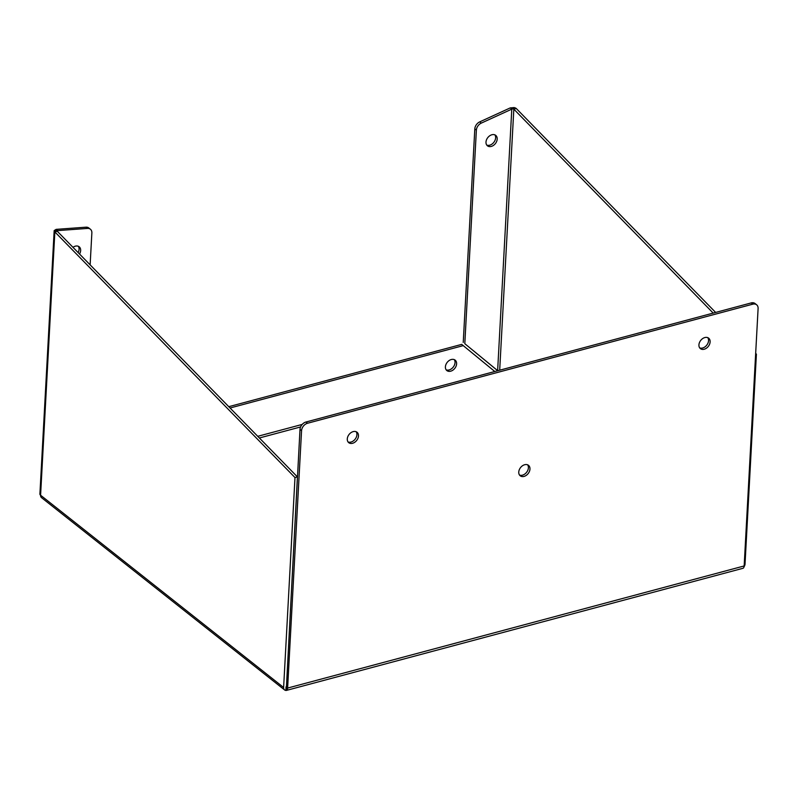 <?xml version="1.0" encoding="UTF-8"?>
<svg xmlns="http://www.w3.org/2000/svg" width="798" height="798" viewBox="0 0 798 798"><rect width="100%" height="100%" fill="white"/><g stroke="black" fill="none" stroke-linecap="round" stroke-linejoin="round"><path stroke-width="1.2" d="M446.172 369.843A6.663 4.838 128.3 0 0 449.124 369.953A6.663 4.838 128.3 0 0 454.232 365.534A6.663 4.838 128.3 0 0 454.262 359.619M450.69 371.19A6.663 4.838 -51.7 0 1 446.87 370.581A6.663 4.838 -51.7 0 1 445.932 364.536A6.663 4.838 -51.7 0 1 451.319 359.519A6.663 4.838 -51.7 0 1 455.139 360.127A6.663 4.838 -51.7 0 1 456.077 366.162A6.663 4.838 -51.7 0 1 450.69 371.19M348.048 441.952A6.663 4.838 128.3 0 0 351 442.052A6.663 4.838 128.3 0 0 356.108 437.643A6.663 4.838 128.3 0 0 356.137 431.718M352.566 443.289A6.663 4.838 -51.7 0 1 348.746 442.681A6.663 4.838 -51.7 0 1 347.808 436.646A6.663 4.838 -51.7 0 1 353.195 431.618A6.663 4.838 -51.7 0 1 357.015 432.227A6.663 4.838 -51.7 0 1 357.953 438.262A6.663 4.838 -51.7 0 1 352.566 443.289M699.696 347.888A6.663 4.838 128.3 0 0 702.649 347.998A6.663 4.838 128.3 0 0 707.756 343.579A6.663 4.838 128.3 0 0 707.786 337.664M704.215 349.235A6.663 4.838 -51.7 0 1 700.395 348.626A6.663 4.838 -51.7 0 1 699.457 342.581A6.663 4.838 -51.7 0 1 704.843 337.554A6.663 4.838 -51.7 0 1 708.664 338.172A6.663 4.838 -51.7 0 1 709.592 344.207A6.663 4.838 -51.7 0 1 704.215 349.235M519.538 475.059A6.663 4.838 128.3 0 0 522.481 475.169A6.663 4.838 128.3 0 0 527.588 470.75A6.663 4.838 128.3 0 0 527.628 464.835M524.047 476.406A6.663 4.838 -51.7 0 1 520.226 475.788A6.663 4.838 -51.7 0 1 519.289 469.753A6.663 4.838 -51.7 0 1 524.675 464.725A6.663 4.838 -51.7 0 1 528.495 465.334A6.663 4.838 -51.7 0 1 529.433 471.379A6.663 4.838 -51.7 0 1 524.047 476.406M78.084 252.547A6.663 4.838 128.3 0 0 79.082 249.275A6.663 4.838 128.3 0 0 78.304 246.273M72.987 247.33A6.663 4.838 -51.7 0 1 79.182 246.782A6.663 4.838 -51.7 0 1 80.648 250.512A6.663 4.838 -51.7 0 1 79.521 254.013M486.77 145.086A6.663 4.838 128.3 0 0 492.456 143.74A6.663 4.838 128.3 0 0 495.628 137.855A6.663 4.838 128.3 0 0 494.86 134.852M497.194 139.091A6.663 4.838 128.3 0 0 495.728 135.361A6.663 4.838 128.3 0 0 489.713 135.79A6.663 4.838 128.3 0 0 485.992 142.084A6.663 4.838 128.3 0 0 487.458 145.815A6.663 4.838 128.3 0 0 493.483 145.386A6.663 4.838 128.3 0 0 497.194 139.091M286.422 687.158L297.425 476.905L57.286 231.27A1.466 0.698 3.1 0 1 57.057 230.861A1.466 0.698 3.1 0 1 57.057 230.822L57.705 230.602L57.656 231.639M494.79 371.509L463.249 345.624L230.053 407.997M286.292 689.701L299.998 429.404A6.713 4.868 -51.7 0 1 305.953 422.022L751.217 302.921A6.713 4.868 -51.7 0 1 755.058 303.539L756.624 304.776A6.713 4.868 -51.7 0 1 758.1 308.527L744.155 565.962L287.619 688.066L301.564 430.641A6.713 4.868 -51.7 0 1 307.519 423.259L752.783 304.168A6.713 4.868 -51.7 0 1 756.624 304.776M39.91 493.892A4.359 2.095 3.1 0 0 39.9 494.012A4.359 2.095 3.1 0 0 40.588 495.229L40.588 495.229A4.359 3.162 128.3 0 0 41.546 497.673L284.577 689.921A4.359 3.162 -51.7 0 1 283.619 687.487L294.991 477.553L54.853 231.919L57.286 231.27M287.619 688.066A4.359 2.155 -105 0 1 286.392 690.42A4.359 2.155 -105 0 1 285.864 690.43L286.053 686.829M499.688 370.202L513.832 109.156L516.266 108.498A4.359 2.095 3.1 0 0 514.062 107.57L513.094 108.837A1.466 0.698 -176.9 0 1 513.832 109.156L713.203 313.095M228.777 406.681L461.683 344.387L463.249 345.624M297.425 476.905L294.991 477.553M285.854 690.43A4.359 3.162 -51.7 0 1 284.577 689.921M286.392 690.42L742.928 568.306A4.359 2.155 -105 0 0 744.155 565.962M755.666 353.394L756.404 354.142L745.033 564.066A4.359 3.162 -51.7 0 1 744.065 566.72M756.404 354.142L755.616 354.352M516.266 108.498L715.636 312.437M497.713 370.731L464.805 343.689L476.376 130.114A6.713 4.868 -51.7 0 1 481.284 123.111L511.787 109.146L510.231 107.91L514.062 107.57M513.094 108.837L511.787 109.146L497.633 370.631L464.805 343.689M90.134 264.866L91.86 232.966A6.713 4.868 128.3 0 0 90.383 229.216A6.713 4.868 128.3 0 0 87.571 228.418L57.705 230.602L56.149 229.365L54.174 230.582L57.057 230.822M283.619 687.487L40.588 495.229L54.853 231.919A4.359 2.095 -176.9 0 1 54.164 230.702A4.359 2.095 -176.9 0 1 54.174 230.582M90.383 229.216L88.827 227.979A6.713 4.868 128.3 0 0 86.014 227.181L56.149 229.365M510.231 107.91L479.728 121.875A6.713 4.868 128.3 0 0 474.81 128.877L463.239 342.452M259.37 437.982L300.587 426.95M257.744 436.316L302.203 424.426M299.998 429.404L301.564 430.641M307.519 423.259L305.953 422.022M751.217 302.921L752.783 304.168M87.571 228.418L86.014 227.181M479.728 121.875L481.284 123.111M474.81 128.877L476.376 130.114M54.164 230.702L39.9 494.012"/></g></svg>

